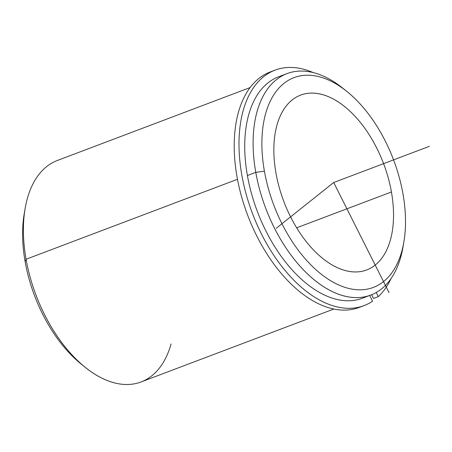 <?xml version="1.0" encoding="UTF-8"?>
<svg xmlns="http://www.w3.org/2000/svg" width="452" height="452" viewBox="0 0 452 452"><rect width="100%" height="100%" fill="white"/><g stroke="black" fill="none" stroke-linecap="round" stroke-linejoin="round"><path stroke-width="0.68" d="M391.426 191.97A93.462 53.342 -110.7 0 1 366.758 269.934A93.462 53.342 -110.7 0 1 275.957 173.071A93.462 53.342 -110.7 0 1 300.625 95.101A93.462 53.342 -110.7 0 1 391.426 191.97L296.665 227.814L391.426 191.97A93.462 53.342 69.3 0 0 317.909 93.592A93.462 53.342 69.3 0 0 275.957 173.071A93.462 53.342 69.3 0 0 349.475 271.449A93.462 53.342 69.3 0 0 391.426 191.97M282.924 75.427A118.384 67.563 69.3 0 0 247.402 175.529A118.384 67.563 69.3 0 0 366.51 296.399M370.793 295.054L362.419 298.224A118.384 67.563 -110.7 0 1 247.402 175.529L255.775 172.359A118.384 67.563 69.3 0 0 370.793 295.054A118.384 67.563 69.3 0 0 403.365 244.707M403.828 242.204L402.941 247.329A118.384 67.563 -110.7 0 1 330.796 290.822A118.384 67.563 -110.7 0 1 255.775 172.359L264.409 171.178A112.152 64.009 69.3 0 0 335.48 283.41A112.152 64.009 69.3 0 0 403.828 242.204A112.152 64.009 69.3 0 0 402.975 193.857A112.152 64.009 69.3 0 0 346.769 91.36A112.152 64.009 69.3 0 0 264.409 171.178A112.152 64.009 -110.7 0 1 314.75 75.806A112.152 64.009 -110.7 0 1 402.975 193.857A112.152 64.009 -110.7 0 1 352.628 289.235A112.152 64.009 -110.7 0 1 264.409 171.178L255.775 172.359A118.384 67.563 -110.7 0 1 342.712 88.106A118.384 67.563 -110.7 0 1 344.763 89.79A118.384 67.563 69.3 0 0 287.02 73.603A118.384 67.563 69.3 0 0 255.775 172.359L247.402 175.529A118.384 67.563 -110.7 0 1 278.647 76.772L287.02 73.603M333.864 309.027L141.092 381.946A118.384 67.563 -110.7 0 1 26.075 259.25L237.469 179.286L26.075 259.25A118.384 67.563 -110.7 0 1 57.319 160.494L250.092 87.569M24.747 210.841A112.152 64.009 69.3 0 0 25.137 261.691A112.152 64.009 69.3 0 0 83.349 365.758M85.4 367.448L81.343 364.193A112.152 64.009 -110.7 0 1 25.137 261.691L26.075 259.25L25.137 261.691A112.152 64.009 -110.7 0 1 24.278 213.35L25.171 208.219A118.384 67.563 69.3 0 0 26.075 259.25A118.384 67.563 69.3 0 0 85.4 367.448A118.384 67.563 69.3 0 0 171.059 343.961M378.307 296.631A125.859 71.828 69.3 0 0 391.076 278.534A125.859 71.828 -110.7 0 1 378.307 296.631L373.522 298.444L378.307 296.631L376.228 292.5L378.307 296.631M313.168 72.563A125.859 71.828 69.3 0 0 275.042 70.139A125.859 71.828 69.3 0 0 252.391 213.276A125.859 71.828 69.3 0 0 364.103 305.58A125.859 71.828 69.3 0 0 372.561 301.213L369.674 295.478L372.561 301.213A125.859 71.828 -110.7 0 1 245.289 190.959A125.859 71.828 -110.7 0 1 313.168 72.563M364.103 305.58L359.317 307.388A125.859 71.828 -110.7 0 1 247.606 215.084A125.859 71.828 -110.7 0 1 270.256 71.947L275.042 70.139M373.522 298.444L371.651 294.721L373.522 298.444M272.68 71.117A125.859 71.828 69.3 0 0 247.606 215.084A125.859 71.828 69.3 0 0 361.685 306.411M389.065 292.619L333.689 182.518L276.223 228.311M333.689 182.518L429.4 146.318M342.712 88.106L346.769 91.36"/></g></svg>
